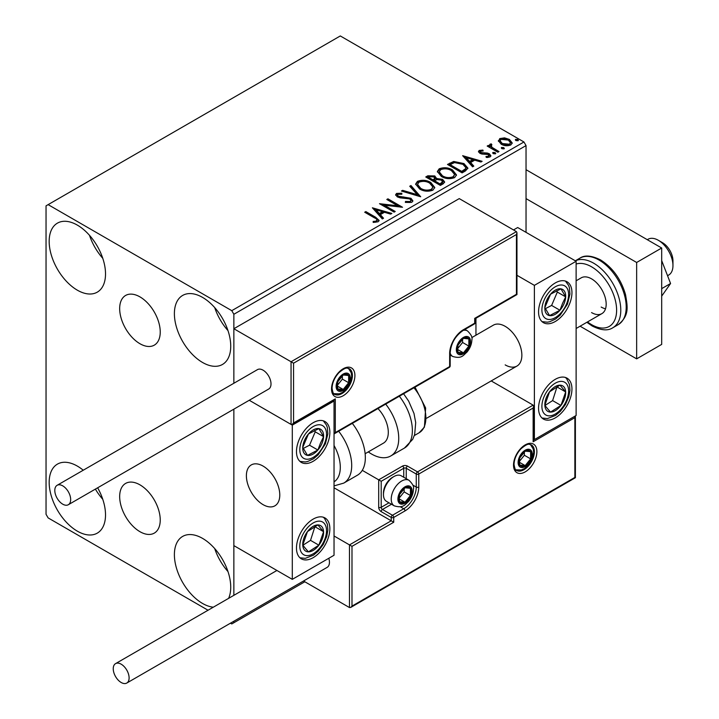 <?xml version="1.0" encoding="UTF-8"?>
<svg xmlns="http://www.w3.org/2000/svg" width="719" height="719" viewBox="0 0 719 719"><rect width="100%" height="100%" fill="white"/><g stroke="black" fill="none" stroke-linecap="round" stroke-linejoin="round"><path stroke-width="1.08" d="M139.953 296.884A28.688 16.564 -120 0 0 125.609 295.455A28.688 16.564 -120 0 0 121.214 318.445A28.688 16.564 -120 0 0 139.953 343.727A28.688 16.564 -120 0 0 154.297 345.147A28.688 16.564 -120 0 0 158.692 322.157A28.688 16.564 -120 0 0 139.953 296.884M139.953 484.849A28.688 16.564 -120 0 0 125.609 483.42A28.688 16.564 -120 0 0 121.214 506.41A28.688 16.564 -120 0 0 139.953 531.692A28.688 16.564 -120 0 0 154.297 533.112A28.688 16.564 -120 0 0 158.692 510.122A28.688 16.564 -120 0 0 139.953 484.849M213.3 607.196A39.842 23.008 60 0 1 202.56 603.457A39.842 23.008 60 0 1 176.532 568.343A39.842 23.008 60 0 1 182.644 536.419A39.842 23.008 60 0 1 202.56 538.387A39.842 23.008 60 0 1 228.606 598.361M227.986 571.578A39.842 23.008 60 0 1 214.702 548.579M77.346 290.179A39.842 23.008 60 0 1 51.319 255.074A39.842 23.008 60 0 1 57.421 223.142A39.842 23.008 60 0 1 77.346 225.119A39.842 23.008 60 0 1 103.374 260.224A39.842 23.008 60 0 1 97.272 292.157A39.842 23.008 60 0 1 77.346 290.179M102.772 258.31A39.842 23.008 60 0 1 89.489 235.302M202.56 362.475A39.842 23.008 60 0 1 176.532 327.361A39.842 23.008 60 0 1 182.644 295.437A39.842 23.008 60 0 1 202.56 297.405A39.842 23.008 60 0 1 228.588 332.52A39.842 23.008 60 0 1 222.486 364.452A39.842 23.008 60 0 1 202.56 362.475M227.986 330.605A39.842 23.008 60 0 1 214.702 307.597M97.649 487.806A39.842 23.008 60 0 1 97.272 533.139A39.842 23.008 60 0 1 77.346 531.161A39.842 23.008 60 0 1 51.319 496.047A39.842 23.008 60 0 1 57.421 464.123A39.842 23.008 60 0 1 77.346 466.101A39.842 23.008 60 0 1 83.242 470.226M102.772 499.292A39.842 23.008 60 0 1 95.384 489.118M526.038 232.345L526.038 145.597L233.864 314.275L231.779 310.662L523.953 141.976L340.303 35.95L46.043 205.841L46.043 514.292L48.128 517.905L208.043 610.233M230.475 623.184L231.779 623.939L233.864 622.735L233.864 621.225M233.864 595.323L233.864 409.165L233.864 545.622L292.3 579.352L334.038 555.257L334.038 401.031L333.301 400.609M293.55 363.194L293.55 422.961L335.288 398.865L335.288 432.595L449.654 366.573L449.654 353.559A19.476 11.243 -60 0 1 463.431 329.697L474.702 323.199L474.702 318.373L516.44 294.278L516.44 234.511L293.55 363.194L233.864 328.736L233.864 383.263L233.864 314.275M233.864 622.735L304.82 581.77M498.474 141.364L499.741 138.596L504.522 137.859L509.411 139.423L512.216 142.973L510.787 144.977C507.38 146.209 504.172 145.948 501.17 144.186L498.339 140.609M491.203 145.031L491.913 147.287L498.986 151.574L497.863 152.221L487.185 146.056L488.309 145.409L489.882 146.317L489.459 145.139L490.079 144.168L491.302 143.89L491.904 144.852L491.203 145.031L490.825 146.64M480.598 151.161L480.948 152.617L487.329 153.048L489.351 153.794L490.897 155.762L490.061 156.94L486.305 157.443L485.963 156.499L488.623 156.257L488.282 154.477L481.883 154.037L479.879 153.3L478.45 151.529L479.214 150.442L482.898 150.073L483.159 150.981L480.598 151.161L480.238 152.644M488.623 156.257L489.109 155.574L488.623 157.218L488.623 156.257M465.49 170.915L462.092 172.875L447.488 164.444L453.698 161.46L463.962 163.573L467.871 168.102L465.49 170.915M440.37 185.421L425.756 176.982L427.823 175.787L434.806 175.939L436.55 178.519L442.589 179.346L444.63 181.934L443.29 183.731L440.37 185.421M436.595 178.141L436.55 179.489L442.589 180.307L442.589 179.346M420.705 196.772L401.409 191.038L402.631 190.337L417.272 194.678L409.74 186.23L410.962 185.529L420.705 196.772M395.225 211.476L394.102 212.123L379.497 203.693L397.697 205.769L386.804 199.478L387.927 198.821L402.532 207.261L384.359 205.203L395.225 211.476M374.419 217.848L364.704 212.231L365.827 211.584L375.686 217.282L379.129 220.436L378.14 221.776L373.691 222.396L373.134 221.416L375.678 221.227L377.116 220.176L376.63 221.883L376.63 220.922C377.286 219.708 376.549 218.684 374.419 217.848M231.779 310.662L48.128 204.636M372.379 207.8L391.855 213.426L390.633 214.127L384.449 212.294L380.351 214.657L383.533 218.234L382.31 218.936L372.379 207.8M411.807 202.336L405.336 202.39L405.507 201.437L410.234 201.518L410.98 200.43L409.794 198.911L400.132 197.851L397.328 196.898L395.612 194.786L396.529 193.429L401.822 193.222L401.84 194.247L398.011 194.301L397.463 195.056L398.389 196.215L410.944 198.273L412.868 200.817L411.807 202.336M419.644 189.025L415.636 184.064L417.442 181.35C422.215 179.633 426.664 180.02 430.807 182.491L434.752 187.47L432.892 190.167C428.164 191.838 423.752 191.452 419.644 189.025M441.367 176.479L437.359 171.517L439.174 168.803C443.938 167.096 448.395 167.473 452.539 169.954L456.475 174.924L454.615 177.62C449.887 179.292 445.474 178.914 441.367 176.479M462.65 155.681L482.134 161.308L480.912 162.009L474.729 160.175L470.621 162.539L473.803 166.116L472.581 166.817L462.65 155.681M493.279 153.677L492.991 152.437L495.148 152.599L495.427 153.839L493.279 153.677M492.668 152.904L492.991 152.437L492.991 153.399L495.148 153.56L495.148 152.599M495.751 153.372L495.427 153.839M501.889 148.707L501.61 147.467L503.767 147.629L504.046 148.869L501.889 148.707M501.287 147.925L501.61 147.467L501.61 148.429L503.767 148.59L503.767 147.629M504.361 148.402L504.046 148.869M515.936 140.6L515.658 139.351L517.815 139.513L518.093 140.762L515.936 140.6M515.334 139.819L515.658 139.351L515.658 140.322L517.815 140.484L517.815 139.513M518.408 140.295L518.093 140.762M523.953 141.976L526.038 145.597M365.54 212.716L365.827 211.584M365.827 212.545L375.686 218.243L379.03 220.895M373.134 222.387L375.678 222.189L375.678 221.227M375.678 222.189L376.63 221.883M373.35 208.887L390.759 214.055M382.966 218.558L380.351 215.628L380.351 214.657M375.992 209.786L375.992 210.748L379.326 214.487L382.472 212.671L382.472 211.701L375.992 209.786L379.326 213.516L382.472 211.701M379.326 214.487L379.326 213.516M381.25 204.708L397.697 206.73L397.697 205.769M387.64 199.954L387.927 198.821M387.927 199.792L400.807 207.225M394.398 211.961L384.359 206.164L384.359 205.203M405.498 202.425L405.507 201.437M405.507 202.399L410.234 202.479L410.234 201.518M410.234 202.479L410.98 200.43M395.702 195.271L396.529 193.429M396.529 194.391L401.822 194.193L401.822 193.222M397.463 195.056L397.463 196.017L398.389 197.177L398.389 196.215M398.389 197.177L400.959 197.878L400.959 196.916M400.959 197.878L403.799 197.914L403.799 196.952M403.799 197.914L410.944 199.235L410.944 198.273M410.944 199.235L412.796 201.266M402.514 191.371L402.631 190.337M402.631 191.299L417.272 195.649L417.272 194.678M410.306 186.868L410.962 185.529M410.962 186.491L419.914 196.539M415.681 184.558L417.442 182.311L417.442 181.35M417.442 182.311C422.215 180.604 426.664 180.981 430.807 183.462L430.807 182.491M430.807 183.462L434.716 187.938M417.55 184.388L417.55 185.349L420.759 189.331C424.03 191.281 427.562 191.605 431.355 190.283L432.883 187.03L429.683 183.138C426.394 181.179 422.835 180.864 418.997 182.186L417.55 184.388L420.759 188.369C424.03 190.319 427.562 190.634 431.355 189.322L432.883 187.03M431.355 190.283L431.355 189.322M420.759 189.331L420.759 188.369M426.592 177.467L427.823 176.757L434.806 176.901L434.806 175.939M434.806 176.901L436.55 179.489M442.589 180.307L444.558 182.401M434.564 180.766L434.564 181.727L439.992 184.864L442.733 182.59L441.466 179.993L437.089 179.507L434.564 180.766L439.992 183.902L442.733 181.619M428.38 177.198L428.38 178.159L433.063 180.864L434.977 179.13L433.71 176.604L429.549 176.523L428.38 177.198L433.063 179.903L434.977 178.168M433.638 180.532L433.638 179.57M433.063 180.864L433.063 179.903M441.277 184.127L441.277 183.165M439.992 184.864L439.992 183.902M437.404 172.021L439.174 169.774L439.174 168.803M439.174 169.774C443.938 168.057 448.395 168.444 452.539 170.915L452.539 169.954M452.539 170.915L456.439 175.4M439.273 171.841L439.273 172.812L442.482 176.793C445.753 178.743 449.285 179.058 453.078 177.746L454.606 174.492L451.406 170.601C448.117 168.641 444.558 168.318 440.72 169.639L439.273 171.841L442.482 175.831C445.753 177.773 449.285 178.096 453.078 176.775L454.606 174.492M453.078 177.746L453.078 176.775M442.482 176.793L442.482 175.831M448.314 164.921L453.698 162.422L453.698 161.46M453.698 162.422L463.962 164.534L463.962 163.573M463.962 164.534L467.817 168.588M450.103 164.66L450.103 165.622L461.715 172.326L465.561 169.675L465.876 168.668L465.876 167.707L462.838 164.22L454.489 162.602L450.103 164.66L461.715 171.365L465.561 168.713L465.876 167.707M461.715 172.326L461.715 171.365M465.561 169.675L465.561 168.713M463.62 156.769L481.029 161.937M473.237 166.44L470.621 163.51L470.621 162.539M466.272 157.668L466.272 158.629L469.606 162.368L472.743 160.553L472.743 159.582L466.272 157.668L469.606 161.398L472.743 159.582M469.606 162.368L469.606 161.398M478.557 152.033L479.214 150.442M479.214 151.412L481.128 150.972M482.898 150.954L482.898 150.073M480.598 152.122L480.948 153.578L480.948 152.617M480.948 153.578L482.188 153.983L482.188 153.021M482.188 153.983L487.329 154.019L487.329 153.048M487.329 154.019L489.351 154.756L489.351 153.794M489.351 154.756L490.798 156.212M487.428 157.524L488.623 157.218M488.021 146.541L488.309 145.409M488.309 146.37L489.882 147.278L489.882 146.317M489.558 145.669L490.079 144.168M490.079 145.139L491.302 144.852L491.302 143.89M491.203 146.002L491.913 148.249L491.913 147.287M491.913 148.249L498.15 152.051M498.402 141.086L499.741 139.558L499.741 138.596M499.741 139.558L504.522 138.83L504.522 137.859M504.522 138.83L509.411 140.385L509.411 139.423M509.411 140.385L512.153 143.449M500.091 140.771L500.091 141.733L502.302 144.501L509.474 145.184L510.472 142.739L508.297 140.079L501.044 139.351L500.091 140.771L502.302 143.539L509.474 144.222L510.472 142.739M509.474 145.184L509.474 144.222M502.302 144.501L502.302 143.539M505.169 364.884A23.61 13.634 -120 0 0 516.97 366.052A23.61 13.634 -120 0 0 520.592 347.133A23.61 13.634 -120 0 0 505.169 326.327A23.61 13.634 -120 0 0 493.36 325.159L471.763 337.624M555.257 417.901A23.61 13.634 -60 0 1 543.447 419.069A23.61 13.634 -60 0 1 539.834 400.15A23.61 13.634 -60 0 1 555.257 379.344A23.61 13.634 -60 0 1 567.057 378.176A23.61 13.634 -60 0 1 570.679 397.095A23.61 13.634 -60 0 1 555.257 417.901M555.257 282.953A23.61 13.634 120 0 0 539.834 303.76A23.61 13.634 120 0 0 543.447 322.678A23.61 13.634 120 0 0 555.257 321.51A23.61 13.634 120 0 0 570.679 300.704A23.61 13.634 120 0 0 567.057 281.785A23.61 13.634 120 0 0 555.257 282.953M534.388 285.362L576.126 261.267L576.126 415.492L534.388 439.588L534.388 285.362L516.961 275.296M475.951 335.216L475.951 318.247M576.126 261.267L517.689 227.528L513.519 229.936M534.388 439.588L533.651 439.165M263.082 504.648A23.61 13.634 60 0 1 247.66 483.842A23.61 13.634 60 0 1 251.282 464.923A23.61 13.634 60 0 1 263.082 466.092A23.61 13.634 60 0 1 278.505 486.898A23.61 13.634 60 0 1 274.892 505.825A23.61 13.634 60 0 1 263.082 504.648M313.169 422.718A23.61 13.634 -60 0 1 324.979 421.55A23.61 13.634 -60 0 1 328.592 440.468A23.61 13.634 -60 0 1 313.169 461.274A23.61 13.634 -60 0 1 301.369 462.443A23.61 13.634 -60 0 1 297.747 443.524A23.61 13.634 -60 0 1 313.169 422.718M313.169 557.665A23.61 13.634 120 0 0 328.592 536.859A23.61 13.634 120 0 0 324.979 517.941A23.61 13.634 120 0 0 313.169 519.109A23.61 13.634 120 0 0 297.747 539.915A23.61 13.634 120 0 0 301.369 558.834A23.61 13.634 120 0 0 313.169 557.665M292.3 579.352L292.3 425.127L334.038 401.031M292.3 425.127L249.259 400.276L291.051 424.408L291.051 361.747L516.44 231.626L459.252 198.606L233.864 328.736M658.352 240.299L662.523 242.707A14.757 8.52 60 0 1 672.804 258.651A14.757 8.52 60 0 1 672.957 260.781L672.957 265.608A20.662 11.926 -120 0 0 672.75 262.615A20.662 11.926 -120 0 0 658.352 240.299A20.662 11.926 -120 0 0 648.017 239.274L647.289 239.697M279.538 491.598A23.61 13.634 -120 0 0 268.133 469.911A23.61 13.634 -120 0 0 251.282 464.923A23.61 13.634 -120 0 0 246.626 479.151A23.61 13.634 -120 0 0 258.031 500.828A23.61 13.634 -120 0 0 274.892 505.825A23.61 13.634 -120 0 0 279.538 491.598M667.547 275.71L668.679 275.062A20.662 11.926 -120 0 0 672.957 265.608M516.44 234.511L516.961 232.767L516.44 231.626M293.55 422.961L292.3 424.282L291.051 424.408M335.288 398.865L334.038 400.186L292.3 424.282M335.288 432.595L334.038 433.925L449.285 367.382A1.771 1.771 0 0 0 450.175 365.845A1.771 1.025 180 0 1 449.654 366.573A1.771 1.025 60 0 1 449.285 367.382M334.038 487.788L391.226 520.799L349.479 544.894L351.986 546.341L351.986 606.108L350.737 607.429L349.479 607.555L349.479 544.894L334.038 535.979M349.479 607.555L303.517 581.015M351.986 606.108L574.876 477.425L574.876 417.658L533.13 441.763L533.13 408.024L533.651 406.28L533.13 405.13L491.212 380.926M533.13 408.024L418.773 474.046L418.773 487.06A19.476 11.243 -60 0 1 404.995 510.921L393.724 517.428L393.724 522.246L391.226 520.799L391.226 517.428L381.205 511.64A3.541 2.049 -120 0 1 378.697 507.299L378.697 479.834L362.277 470.352M574.876 417.658L575.389 415.915L575.389 477.722L350.737 607.429M533.13 441.763L533.651 440.01L533.651 406.28M412.859 485.1L416.265 487.06L416.265 474.046A1.771 1.025 0 0 0 418.773 474.046A1.771 1.025 -120 0 0 417.514 471.88L407.502 466.101A3.541 2.049 0 0 0 402.487 466.101L378.697 479.834L381.205 481.281L381.205 507.299L388.988 502.815M398.73 498.626A8.853 5.114 120 0 0 399.575 501.763A8.853 5.114 120 0 0 404.995 502.239A8.853 5.114 120 0 0 410.414 495.499A8.853 5.114 120 0 0 410.414 488.273A8.853 5.114 120 0 0 404.995 487.788A8.853 5.114 120 0 0 399.575 494.528A8.853 5.114 120 0 0 398.73 498.626M399.297 497.979L399.575 501.763L404.995 502.239L410.414 495.499L410.414 488.273L404.995 487.788L399.575 494.528L399.297 497.979M383.461 494.627A14.757 8.52 120 0 0 386.516 501.386L394.282 505.861A14.757 8.52 -60 0 1 391.226 499.112A14.757 8.52 -60 0 1 397.661 484.255A14.757 8.52 -60 0 1 409.03 480.31L401.274 475.825A14.757 8.52 120 0 0 393.895 476.553A14.757 8.52 120 0 0 383.461 494.627L383.461 492.991A12.753 7.361 -60 0 1 392.475 477.371L393.895 476.553M399.297 497.934L404.159 491.886L404.159 488.605M399.315 498.968L404.995 502.239M404.159 491.886L410.414 495.499M406.648 486.089L410.414 488.273M457.167 349.218A8.853 5.114 120 0 0 458.012 352.355A8.853 5.114 120 0 0 463.431 352.84A8.853 5.114 120 0 0 468.851 346.091A8.853 5.114 120 0 0 468.851 338.865A8.853 5.114 120 0 0 463.431 338.379A8.853 5.114 120 0 0 458.012 345.12A8.853 5.114 120 0 0 457.167 349.218M457.724 348.571L458.012 352.355L463.431 352.84L468.851 346.091L468.851 338.865L463.431 338.379L458.012 345.12L457.724 348.571M457.724 348.526L462.587 342.478L462.587 339.197M457.751 349.56L463.431 352.84M462.587 342.478L468.851 346.091M465.085 336.681L468.851 338.865M336.959 385.851A8.853 5.114 120 0 0 337.804 388.979A8.853 5.114 120 0 0 343.224 389.464A8.853 5.114 120 0 0 348.643 382.715A8.853 5.114 120 0 0 348.643 375.489A8.853 5.114 120 0 0 343.224 375.003A8.853 5.114 120 0 0 337.804 381.753A8.853 5.114 120 0 0 336.959 385.851M337.517 385.204L337.804 388.979L343.224 389.464L348.643 382.715L348.643 375.489L343.224 375.003L337.804 381.753L337.517 385.204M337.517 385.15L342.379 379.102L342.379 375.821M337.544 386.184L343.224 389.464M342.379 379.102L348.643 382.715M344.877 373.314L348.643 375.489M518.938 462.002A8.853 5.114 120 0 0 519.783 465.13A8.853 5.114 120 0 0 525.203 465.615A8.853 5.114 120 0 0 530.622 458.866A8.853 5.114 120 0 0 530.622 451.64A8.853 5.114 120 0 0 525.203 451.155A8.853 5.114 120 0 0 519.783 457.904A8.853 5.114 120 0 0 518.938 462.002M519.504 461.355L519.783 465.13L525.203 465.615L530.622 458.866L530.622 451.64L525.203 451.155L519.783 457.904L519.504 461.355M519.504 461.301L524.367 455.253L524.367 451.972M519.522 462.335L525.203 465.615M524.367 455.253L530.622 458.866M526.856 449.465L530.622 451.64M563.993 303.778A14.757 8.52 120 0 0 565.673 296.875A14.757 8.52 120 0 0 560.964 288.849A14.757 8.52 120 0 0 550.547 294.197A14.757 8.52 120 0 0 544.84 307.579A14.757 8.52 120 0 0 549.55 315.614A14.757 8.52 120 0 0 559.966 310.257A14.757 8.52 120 0 0 563.993 303.778M562.537 303.409L565.673 296.875L560.964 288.849L550.547 294.197L544.84 307.579L549.55 315.614L559.966 310.257L562.537 303.409M545.379 308.649L551.617 305.44L557.324 292.058L556.587 290.809M551.617 305.44L559.966 310.257M557.324 292.058L565.673 296.875M321.905 443.542A14.757 8.52 120 0 0 323.586 436.649A14.757 8.52 120 0 0 318.877 428.614A14.757 8.52 120 0 0 308.46 433.97A14.757 8.52 120 0 0 302.753 447.353A14.757 8.52 120 0 0 307.462 455.379A14.757 8.52 120 0 0 317.879 450.031A14.757 8.52 120 0 0 321.905 443.542M320.458 443.174L323.586 436.649L318.877 428.614L308.46 433.97L302.753 447.353L307.462 455.379L317.879 450.031L320.458 443.174M303.292 448.413L309.529 445.205L315.237 431.822L314.509 430.573M309.529 445.205L317.879 450.031M315.237 431.822L323.586 436.649M304.434 550.026A14.757 8.52 120 0 0 308.46 551.859A14.757 8.52 120 0 0 318.877 545.182A14.757 8.52 120 0 0 323.586 531.709A14.757 8.52 120 0 0 317.879 524.915A14.757 8.52 120 0 0 307.462 531.602A14.757 8.52 120 0 0 302.753 545.065A14.757 8.52 120 0 0 304.434 550.026M305.323 548.3L308.46 551.859L318.877 545.182L323.586 531.709L317.879 524.915L307.462 531.602L302.753 545.065L305.323 548.3M302.897 545.254L310.527 540.364L314.949 526.542M310.527 540.364L318.877 545.182M315.237 526.892L323.586 531.709M546.521 410.252A14.757 8.52 120 0 0 550.547 412.095A14.757 8.52 120 0 0 560.964 405.417A14.757 8.52 120 0 0 565.673 391.945A14.757 8.52 120 0 0 559.966 385.15A14.757 8.52 120 0 0 549.55 391.828A14.757 8.52 120 0 0 544.84 405.3A14.757 8.52 120 0 0 546.521 410.252M547.411 408.536L550.547 412.095L560.964 405.417L565.673 391.945L559.966 385.15L549.55 391.828L544.84 405.3L547.411 408.536M544.975 405.489L552.614 400.6L557.036 386.777M552.614 400.6L560.964 405.417M557.324 387.128L565.673 391.945M334.038 481.883A32.463 18.748 -120 0 0 334.038 445.492M338.667 431.247A38.368 22.154 60 0 1 343.754 483.105L357.397 475.223A38.368 22.154 -120 0 0 352.31 423.374M377.96 408.563A23.61 13.634 60 0 1 386.732 439.606A23.61 13.634 60 0 1 383.407 443.165L365.144 453.716M385.699 404.096A38.368 22.154 60 0 1 396.196 450.157A38.368 22.154 60 0 1 390.785 455.945A38.368 22.154 60 0 1 368.29 451.9M62.733 504.172A11.216 6.471 -120 0 0 68.341 504.72A11.216 6.471 -120 0 0 70.067 495.742A11.216 6.471 -120 0 0 62.733 485.855A11.216 6.471 -120 0 0 57.134 485.298A11.216 6.471 -120 0 0 55.408 494.286A11.216 6.471 -120 0 0 62.733 504.172M68.341 504.72L268.69 389.051A11.216 6.471 -120 0 0 270.407 380.072A11.216 6.471 -120 0 0 263.082 370.186A11.216 6.471 -120 0 0 257.474 369.629L57.134 485.298M129.105 677.918A11.216 6.471 -120 0 0 124.207 666.63A11.216 6.471 -120 0 0 115.561 663.628A11.216 6.471 -120 0 0 113.243 668.76A11.216 6.471 -120 0 0 118.141 680.048A11.216 6.471 -120 0 0 126.778 683.05A11.216 6.471 -120 0 0 129.105 677.918M126.778 683.05L327.127 567.381A11.216 6.471 -120 0 0 329.446 562.249A11.216 6.471 -120 0 0 328.808 558.277M661.687 260.611L670.575 283.502L661.687 288.634M670.575 283.502L661.687 296.138M526.038 169.693L661.687 248.01L661.687 344.401L636.648 358.862L580.089 326.21M526.038 198.615L636.648 262.471L636.648 358.862M661.687 248.01L636.648 262.471M576.126 280.787L581.24 277.831A20.662 11.926 60 0 1 591.566 278.855A20.662 11.926 60 0 1 605.065 297.064A20.662 11.926 60 0 1 601.902 313.619A20.662 11.926 60 0 1 591.566 312.594M605.515 308.793A20.662 11.926 60 0 1 601.165 307.049M375.686 218.243L375.686 217.282M427.823 176.757L427.823 175.787M449.699 164.13L449.699 163.159M462.928 171.625L462.928 170.664M484.408 153.974L484.408 153.012M495.4 150.469L495.4 149.498M331.531 388.979A16.528 9.545 -60 0 1 343.224 368.739A16.528 9.545 -60 0 1 354.907 375.489A16.528 9.545 -60 0 1 343.224 395.729A16.528 9.545 -60 0 1 331.531 388.979M352.409 375.489A14.757 8.52 120 0 0 349.344 368.73C347.169 368.667 347.151 365.782 338.901 372.721C334.542 377.583 332.259 382.76 332.052 388.26C332.798 392.637 333.652 394.641 334.596 394.291A14.757 8.52 120 0 0 345.965 390.336A14.757 8.52 120 0 0 352.409 375.489M475.214 322.472A1.771 1.025 180 0 1 474.702 323.199A1.771 1.025 -120 0 1 474.333 324.008A1.771 1.771 0 0 0 475.214 322.472L475.214 318.679L516.961 294.574L516.961 232.767M474.333 324.008L463.063 330.515A1.771 1.025 -120 0 0 463.431 329.697M463.063 330.515C455.28 335.935 450.975 343.376 450.175 352.84A1.771 1.025 180 0 1 449.654 353.559M536.886 451.64A16.528 9.545 -60 0 1 525.203 471.88A16.528 9.545 -60 0 1 513.519 465.13A16.528 9.545 -60 0 1 525.203 444.89A16.528 9.545 -60 0 1 536.886 451.64M516.575 470.442A14.757 8.52 120 0 0 527.944 466.487A14.757 8.52 120 0 0 534.388 451.64A14.757 8.52 120 0 0 531.332 444.881C529.157 444.818 529.13 441.933 520.889 448.872C516.53 453.734 514.247 458.911 514.031 464.411C514.777 468.77 515.622 470.783 516.575 470.442M403.745 477.254L403.745 468.267A1.771 1.025 180 0 1 406.244 468.267L416.265 474.046A1.771 1.025 -60 0 1 417.514 471.88L533.13 405.13M393.724 522.246L351.986 546.341M407.502 466.101A1.771 1.025 120 0 0 406.244 468.267L406.244 478.701M400.339 506.787L403.745 508.746A17.705 10.228 120 0 0 416.265 487.06A1.771 1.025 0 0 0 418.773 487.06M391.487 504.253L382.454 509.474L392.475 515.253L403.745 508.746A1.771 1.025 60 0 1 404.995 510.921M402.487 466.101A1.771 1.025 60 0 1 403.745 468.267L381.205 481.281M391.226 517.428A1.771 1.025 0 0 0 393.724 517.428A1.771 1.025 60 0 0 392.475 515.253A1.771 1.025 120 0 0 391.226 517.428M381.205 511.64A1.771 1.025 -60 0 1 382.454 509.474A1.771 1.025 60 0 1 381.205 507.299A1.771 1.025 0 0 1 378.697 507.299M397.904 499.112A10.039 5.797 120 0 0 404.995 503.21A10.039 5.797 120 0 0 412.095 490.915A10.039 5.797 120 0 0 404.995 486.817A10.039 5.797 120 0 0 397.904 499.112M456.331 349.704A10.039 5.797 120 0 0 463.431 353.802A10.039 5.797 120 0 0 470.523 341.507A10.039 5.797 120 0 0 463.431 337.418A10.039 5.797 120 0 0 456.331 349.704M450.175 354.997L452.709 356.462A14.757 8.52 -60 0 1 450.175 353.155M463.342 330.354A14.757 8.52 -60 0 1 467.467 330.902L464.932 329.437M336.124 386.328A10.039 5.797 120 0 0 343.224 390.426A10.039 5.797 120 0 0 350.315 378.14A10.039 5.797 120 0 0 343.224 374.042A10.039 5.797 120 0 0 336.124 386.328M518.111 462.479A10.039 5.797 120 0 0 525.203 466.577A10.039 5.797 120 0 0 532.303 454.291A10.039 5.797 120 0 0 525.203 450.193A10.039 5.797 120 0 0 518.111 462.479M566.437 304.209A18.892 10.902 120 0 0 562.564 285.101A18.892 10.902 120 0 0 544.076 300.254A18.892 10.902 120 0 0 547.95 319.362A18.892 10.902 120 0 0 566.437 304.209M324.35 443.974A18.892 10.902 120 0 0 320.476 424.866A18.892 10.902 120 0 0 301.989 440.019A18.892 10.902 120 0 0 305.863 459.126A18.892 10.902 120 0 0 324.35 443.974M301.989 553.279A18.892 10.902 120 0 0 320.476 547.087A18.892 10.902 120 0 0 324.35 523.495A18.892 10.902 120 0 0 305.863 529.696A18.892 10.902 120 0 0 301.989 553.279M544.076 413.515A18.892 10.902 120 0 0 562.564 407.314A18.892 10.902 120 0 0 566.437 383.73A18.892 10.902 120 0 0 547.95 389.932A18.892 10.902 120 0 0 544.076 413.515M403.584 393.769L408.653 401.112L413.991 413.452L415.708 422.628L414.656 434.483L412.715 439.336L404.429 448.072A38.368 22.154 -120 0 0 409.83 442.275A38.368 22.154 -120 0 0 399.342 396.223M415.007 387.173L425.63 407.979L424.435 427.122L419.141 432.766A32.463 18.748 -120 0 0 423.716 427.859A32.463 18.748 -120 0 0 413.955 387.784M579.9 258.157C584.655 254.868 591.539 255.452 600.554 259.918C612.66 267.612 620.991 279.161 625.53 294.583C627.471 306.654 629.736 315.389 618.268 324.62A38.368 22.154 -120 0 0 624.146 293.873A38.368 22.154 -120 0 0 599.08 260.062A38.368 22.154 -120 0 0 579.9 258.157L575.326 260.799M587.513 321.923A35.42 20.447 -120 0 0 591.566 324.646A35.42 20.447 -120 0 0 616.614 310.186A35.42 20.447 -120 0 0 591.566 266.812A35.42 20.447 -120 0 0 576.126 264.044M575.362 260.826A38.368 22.154 60 0 1 593.651 263.19A38.368 22.154 60 0 1 618.717 297.001A38.368 22.154 60 0 1 612.84 327.747C607.923 331.037 601.039 330.452 592.177 325.995L586.848 322.301M426.691 418.179L516.97 366.052M601.902 313.619L576.126 328.493M450.175 365.845L450.175 352.84M394.282 505.861C403.584 508.594 404.95 504.414 408.428 501.637C411.654 497.782 413.335 493.567 413.47 488.992C414.189 486.826 412.715 483.932 409.03 480.31M452.709 356.462C462.011 359.185 463.387 355.006 466.865 352.229C470.082 348.373 471.763 344.158 471.907 339.584C472.626 337.418 471.143 334.524 467.467 330.902M333.805 393.688L339.332 393.823L342.523 392.421L346.657 388.862L348.967 385.609L350.701 381.834L351.699 376.208L351.249 372.828L348.436 368.353M515.793 469.84L521.311 469.974L524.511 468.572L528.636 465.013L530.946 461.76L532.68 457.985L533.678 452.359L533.228 448.98L530.415 444.504M542.018 321.627L547.357 322.193L549.756 321.735L555.571 319.011L560.209 315.102L567.444 304.137L569.942 294.098L569.394 287.708L568.585 285.398L565.431 281.075M299.931 461.391L305.269 461.958L307.669 461.499L313.493 458.776L318.122 454.866L325.356 443.902L327.864 433.863L327.307 427.472L326.507 425.163L323.343 420.84M299.931 557.782L305.296 558.348L313.43 555.212L318.31 551.069L323.325 544.346L326.75 536.401L327.873 530.128L327.424 524.331L324.629 518.534L323.343 517.231M542.018 418.018L547.384 418.584L555.508 415.438L560.398 411.304L565.404 404.581L568.837 396.636L569.951 390.354L569.511 384.566L566.716 378.769L565.431 377.466M343.754 483.105L334.038 485.9M404.429 448.072L390.785 455.945M419.141 432.766L414.324 435.543M115.561 663.628L276.914 570.473M618.268 324.62L612.84 327.747"/></g></svg>

